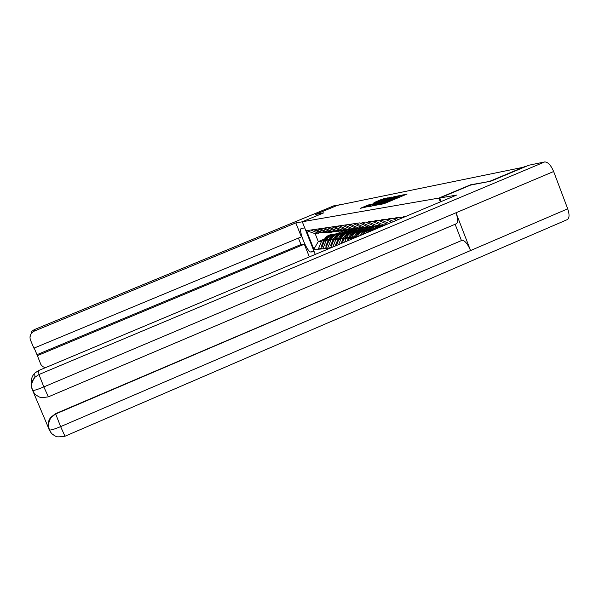 <?xml version="1.0" encoding="UTF-8"?>
<svg xmlns="http://www.w3.org/2000/svg" width="599" height="599" viewBox="0 0 599 599"><rect width="100%" height="100%" fill="white"/><g stroke="black" fill="none" stroke-linecap="round" stroke-linejoin="round"><path stroke-width="0.9" d="M378.598 204.791L384.049 203.697L407.125 194.009L401.27 195.356L387.388 201.631L378.598 204.791M368.4 204.955L360.164 208.37L366.124 206.999L388.122 197.782L381.877 199.272L374.001 202.619L385.322 198.696L383.15 199.804L364.978 207.097L370.339 204.588L368.4 204.955L368.572 205.397M490.574 181.257L470.574 184.806L438.88 198.089L302.278 221.75L323.932 212.787L315.651 214.367L337.484 205.337L524.664 166.994M490.476 181.003L524.552 166.702M372.795 205.771L378.298 204.761L401.031 195.222L394.374 196.794L372.892 206.034M370.519 206.468L366.79 206.88L388.017 198.052L391.686 197.071L382.214 201.092L381.391 201.511L382.768 201.249L394.576 196.502L370.519 206.468M315.261 254.41L302.278 221.75M438.88 198.089L440.355 201.908M321.446 247.986L318.548 249.199L321.296 249.012L324.284 241.015L328.918 239.076M318.548 249.199L313.846 249.199L306.478 230.66L359.887 222.858L360.036 223.24L362.395 222.91L362.245 222.529L365.989 222.004L366.139 222.394L368.587 222.049L368.437 221.66L372.316 221.121L372.473 221.518L375.019 221.158L374.862 220.761L378.89 220.2L379.047 220.604L381.69 220.237L381.533 219.833L385.719 219.241L385.883 219.653L388.624 219.271L388.466 218.86L392.824 218.253L392.989 218.672L395.842 218.276L395.677 217.849L400.207 217.22L400.379 217.647L403.352 217.235L403.179 216.801L405.703 216.449M329.48 248.443L325.781 248.36L328.956 240.566L333.695 238.582M326.081 247.634L323.086 248.885L325.781 248.36M323.086 248.885L321.161 248.682M324.733 231.94L321.086 232.936L313.614 229.672M343.699 232.891L350.086 230.226L352.04 229.986L345.885 232.562M324.284 241.015L328.574 239.802M322.876 232.712L315.359 229.432M322.951 248.555L326.096 240.843M329.465 231.334L325.699 232.36L318.121 229.05M348.655 232.322L355.14 229.612L357.154 229.365L350.909 231.978M328.956 240.566L333.336 239.338M327.548 232.135L319.926 228.796M327.631 248.226L330.82 240.394M334.354 230.705L330.468 231.768L322.771 228.406M330.566 247.993L333.77 240.109L338.622 238.08M353.762 231.738L360.351 228.975L362.432 228.728L356.091 231.379M333.77 240.109L338.255 238.851M332.378 231.536L324.636 228.144M332.797 247.05L335.695 239.922M339.408 230.061L335.388 231.162L327.578 227.74M336.331 245.568L338.742 239.637L343.714 237.556M359.041 231.132L365.734 228.324L367.883 228.069L361.444 230.765M338.742 239.637L343.332 238.357M337.357 230.915L329.495 227.47M338.63 244.602L340.726 239.443M344.627 229.395L340.472 230.533L332.542 227.051M342.284 243.074L343.878 239.143L348.97 237.009M364.484 230.503L371.29 227.65L373.514 227.38L366.97 230.128M343.878 239.143L348.573 237.84M342.508 230.278L334.527 226.774M344.665 242.071L345.93 238.949M350.026 228.706L345.728 229.881L337.671 226.34M348.438 240.491L349.187 238.642L354.406 236.448M370.115 229.859L377.033 226.954L379.332 226.677L372.69 229.469M349.187 238.642L354.002 237.309M347.832 229.619L339.723 226.055M350.902 239.458L351.313 238.439M355.604 227.987L351.164 229.207L342.972 225.606M353.343 228.938L345.099 225.306M361.392 227.246L356.787 228.511L348.461 224.842M359.041 228.226L350.662 224.535M367.382 226.474L362.612 227.785L354.144 224.056M364.948 227.493L356.42 223.741M373.589 225.681L368.647 227.036L360.036 223.24M371.066 226.736L362.395 222.91M380.028 224.857L374.899 226.265L366.139 222.394M377.407 225.95L368.587 222.049M386.707 223.996L383.996 225.134L381.391 225.456L372.473 221.518M383.996 225.134L375.019 221.158M387.201 224.213L379.047 220.604M388.983 223.472L381.69 220.237M391.806 222.281L385.883 219.653M393.655 221.51L388.624 219.271M396.59 220.275L392.989 218.672M398.515 219.466L395.842 218.276M401.577 218.178L400.379 217.647M315.651 214.367L323.168 213.102M320.143 232.524L315.156 233.67L318.301 241.584L321.513 241.277L323.954 240.259M343.482 230.705L337.125 233.715M324.643 238.934L318.301 241.584L313.846 249.199M341.018 233.123L347.083 230.585L343.601 231.012M318.339 233.273L310.941 230.046M315.156 233.67L306.478 230.66M318.421 248.877L321.513 241.277M330.858 247.267L327.758 248.563M377.939 204.716L398.852 196.015L379.946 203.443L377.243 204.836L378.006 204.88M373.207 204.836L381.129 201.938L373.207 204.836M401.263 218.313L400.679 217.781M401.098 217.969L400.581 218.043M396.471 220.327L393.356 218.837M393.7 218.987L393.273 219.047M439.786 197.999L456.588 195.087L38.546 370.564L38.957 374.525L544.671 161.94L528.887 165.219L490.783 181.212L470.732 185.031L439.786 197.999L441.164 201.564M544.671 161.94C547.905 161.947 550.9 165.144 553.641 171.516L455.989 212.772C458.078 218.777 458.183 222.439 456.318 223.756L48.362 396.852L43.847 386.917C38.051 389.313 34.345 390.518 32.743 390.541L32.391 389.649M48.272 426.421C47.845 423.096 48.669 420.071 50.735 417.353L55.565 413.662L462.248 240.236C465.019 240.693 467.797 244.13 470.559 250.547L567.702 208.819L553.641 171.516M567.702 208.819C569.649 214.622 569.462 218.246 567.141 219.683L64.984 436.229L60.619 426.623C54.846 429.034 51.132 430.172 49.47 430.052L49.111 429.595C47.456 425.619 48.017 421.651 50.788 417.69L50.735 417.353M55.565 413.662L60.619 426.623L470.559 250.547L455.989 212.772L43.847 386.917L38.957 374.525L34.952 377.235C31.5 381.084 30.654 385.382 32.406 390.151M32.675 390.533L48.616 428.188M31.635 383.757C30.849 379.744 31.867 376.217 34.69 373.177L38.546 370.564M461.327 240.296L455.135 224.258M462.248 240.236L55.632 413.984L50.788 417.69C45.629 429.273 49.889 427.544 49.47 430.052C50.526 432.238 51.656 433.736 52.839 434.552L55.7 436.282C56.643 436.439 55.67 437.525 64.984 436.229M304.726 227.905L301.334 228.436C297.845 229.335 307.354 252.748 310.888 251.969L314.213 251.767M302.293 221.795L295.824 222.91L301.379 236.867L33.903 348.169L30.534 340.195C29.508 337.387 30.002 334.863 32.032 332.625L31.934 331.202L30.017 336.967M34.188 348.049L36.988 354.675L300.983 244.519L298.422 238.095M300.983 244.519L304.307 244.212L309.354 256.896M295.824 222.91L34.383 331.045L32.032 332.625M334.055 205.719L340.172 204.783M36.988 354.675L40.882 364.544L42.731 366.588L45.262 367.749M37.108 355.761L304.307 244.212M340.037 204.446L338.263 205.18M390.578 221.742L386.31 219.848M382.679 222.207L379.541 220.821M385.741 224.827L385.142 224.655M384.858 225.202L384.184 225.052M383.869 225.613L382.169 225.359M375.101 222.678L373.02 221.757M384.588 225.314L383.794 225.157M383.24 225.883L378.568 225.464M382.289 225.965L377.647 225.853M380.163 226.227L375.738 226.16M367.838 223.142L366.73 222.656M381.226 226.123L377.303 225.965M378.029 226.429L372.234 226.25M375.925 226.744L371.343 226.624M373.873 226.999L369.546 226.924M374.899 226.894L371.051 226.736M374.173 229.687L368.4 232.105M371.814 227.193L366.124 227.006M369.785 227.493L365.263 227.365M367.808 227.74L363.563 227.665M368.797 227.642L364.986 227.478M371.59 230.765L373.574 229.934M374.742 229.447L367.217 230.87L364.671 232.36L362.635 234.523M374.532 229.537L370.931 230.083L364.581 233.707M375.019 229.327L367.531 230.473C364.364 231.027 361.923 232.719 360.216 235.542M374.809 229.417L367.531 230.473M365.817 227.927L360.224 227.732M363.863 228.219L359.393 228.084M361.946 228.459L357.783 228.384M362.904 228.361L359.123 228.197M362.006 234.793L365.046 231.798L368.977 230.308M355.14 237.676L355.469 236.942C357.079 233.61 359.655 231.618 363.196 230.967L373.866 229.357L363.668 230.915C360.126 231.566 357.551 233.558 355.933 236.897L355.686 237.444M375.371 229.185L365.083 230.75C361.526 231.409 358.936 233.408 357.318 236.762L355.933 236.897M375.835 228.983L361.796 231.124C358.269 231.776 355.709 233.76 354.099 237.077L353.53 238.35M360.029 228.638L354.533 228.436M358.135 228.923L353.724 228.773M356.285 229.147L352.205 229.073M357.214 229.058L353.462 228.885M349.546 238.484L349.996 237.481C351.583 234.209 354.121 232.247 357.603 231.603L367.621 230.076L358.06 231.551C354.571 232.195 352.04 234.157 350.445 237.436L350.078 238.267M370.459 229.717L359.43 231.394C355.926 232.038 353.38 234.014 351.785 237.309L351.65 237.608M370.908 229.529L356.248 231.761C352.781 232.397 350.258 234.351 348.678 237.616L347.143 241.03M354.428 229.327L349.03 229.118M352.601 229.597L348.244 229.447M350.819 229.814L346.806 229.746M351.71 229.731L347.997 229.552M344.275 238.979L344.71 238.005C346.267 234.778 348.768 232.854 352.197 232.225L352.639 232.172C349.202 232.801 346.709 234.733 345.144 237.96L344.784 238.769M364.813 230.368L353.957 232.023C350.512 232.659 348.004 234.591 346.439 237.833L346.304 238.125M365.255 230.181L350.887 232.375C347.472 233.004 344.987 234.92 343.429 238.132L340.966 243.621M349.022 229.994L343.706 229.776M347.255 230.256L342.95 230.091M345.526 230.465L341.587 230.39M346.387 230.375L342.703 230.196M339.169 239.458L339.588 238.514C341.131 235.34 343.586 233.445 346.963 232.824L347.39 232.771C344.006 233.393 341.55 235.295 340.007 238.469L339.663 239.248M359.355 230.997L348.67 232.629C345.279 233.251 342.808 235.16 341.258 238.35L341.131 238.634M359.782 230.817L345.69 232.966C342.329 233.588 339.88 235.474 338.353 238.634L335.35 245.313L336.091 245.672M343.789 230.637L338.562 230.413M342.074 230.885L337.821 230.72M340.404 231.094L336.541 231.019M341.243 231.004L337.589 230.825M336.466 245.231L335.35 245.313M334.22 239.922L334.631 239.001C336.144 235.879 338.57 234.014 341.894 233.4L351.463 231.94L342.306 233.355C338.982 233.962 336.556 235.834 335.043 238.964L334.699 239.72M354.069 231.611L343.549 233.213C340.202 233.827 337.776 235.699 336.249 238.844L336.129 239.121M354.481 231.439L340.666 233.543C337.357 234.149 334.946 236.006 333.433 239.121L330.483 245.695L331.329 246.099M338.72 231.259L333.576 231.034M337.065 231.499L332.864 231.334M335.447 231.701L331.651 231.626M336.256 231.618L332.632 231.424M331.532 245.612L330.483 245.695M329.428 240.371L329.832 239.473C331.322 236.403 333.71 234.561 336.982 233.962L346.409 232.524L337.387 233.917C334.107 234.516 331.719 236.358 330.229 239.435L329.892 240.177M348.947 232.202L338.585 233.782C335.298 234.381 332.902 236.231 331.404 239.323L331.277 239.6M349.352 232.03L335.792 234.097C332.527 234.696 330.154 236.53 328.671 239.593L325.759 246.062L326.56 246.444M333.815 231.858L328.754 231.633M332.213 232.09L328.057 231.918M330.641 232.285L326.912 232.21M331.427 232.21L327.833 232.015M326.747 245.987L325.759 246.062M324.785 240.805L325.182 239.937C326.65 236.904 328.993 235.1 332.228 234.508L332.617 234.464C329.383 235.055 327.032 236.867 325.564 239.899L325.235 240.618M343.991 232.771L333.778 234.329C330.536 234.92 328.177 236.74 326.702 239.787L326.575 240.057M344.373 232.614L331.075 234.636C327.855 235.227 325.519 237.032 324.052 240.042L321.184 246.421L321.94 246.781M329.061 232.442L324.081 232.21M327.503 232.667L323.408 232.487M325.983 232.854L322.322 232.779M326.747 232.779L323.19 232.584M322.112 246.346L321.184 246.421M380.447 204.648L380.298 204.274M385.778 202.979L385.546 202.395M387.62 202.215L387.388 201.631M391.476 200.613L391.102 199.654M392.008 200.388L391.679 199.542M397.182 198.232L396.957 197.648M399.016 197.468L398.792 196.884M402.798 195.895L402.423 194.937M379.878 204.753L379.736 204.379M394.599 197.371L394.374 196.794M396.201 196.772L395.984 196.217M388.227 198.591L388.017 198.052M389.777 197.947L389.597 197.483M381.6 201.953L381.428 201.504M382.08 199.796L381.877 199.272M383.615 199.212L383.42 198.711M367.067 206.026L366.865 205.509M55.235 436.072L51.686 433.616L49.298 430.045M334.212 205.652L34.24 329.66L34.383 331.045M313.809 250.749L310.888 251.969M34.248 329.66L31.934 331.202L34.24 329.652L334.115 205.682M374.083 229.724L373.469 229.791M370.931 230.083L369.471 230.248M365.083 230.75L363.668 230.915M363.196 230.967L361.796 231.124M355.469 236.942L354.099 237.077M359.43 231.394L358.06 231.551M357.603 231.603L356.248 231.761M351.785 237.309L350.445 237.436M349.996 237.481L348.678 237.616M353.957 232.023L352.639 232.172M352.197 232.225L350.887 232.375M346.439 237.833L345.144 237.96M344.71 238.005L343.429 238.132M348.67 232.629L347.39 232.771M346.963 232.824L345.69 232.966M341.258 238.35L340.007 238.469M339.588 238.514L338.353 238.634M343.549 233.213L342.306 233.355M341.894 233.4L340.666 233.543M336.249 238.844L335.043 238.964M334.631 239.001L333.433 239.121M338.585 233.782L337.387 233.917M336.982 233.962L335.792 234.097M331.404 239.323L330.229 239.435M329.832 239.473L328.671 239.593M333.778 234.329L332.617 234.464M332.228 234.508L331.075 234.636M326.702 239.787L325.564 239.899M325.182 239.937L324.052 240.042M390.413 201.054L390.129 200.336M401.764 196.322L401.487 195.611M381.563 201.968L381.391 201.511M48.362 396.852C39.459 398.178 39.871 397.002 39.032 396.86L36.12 395.078C34.899 394.217 33.776 392.704 32.743 390.541L31.949 388.159C32.286 387.92 29.643 384.813 34.952 377.235L34.69 373.177"/></g></svg>
